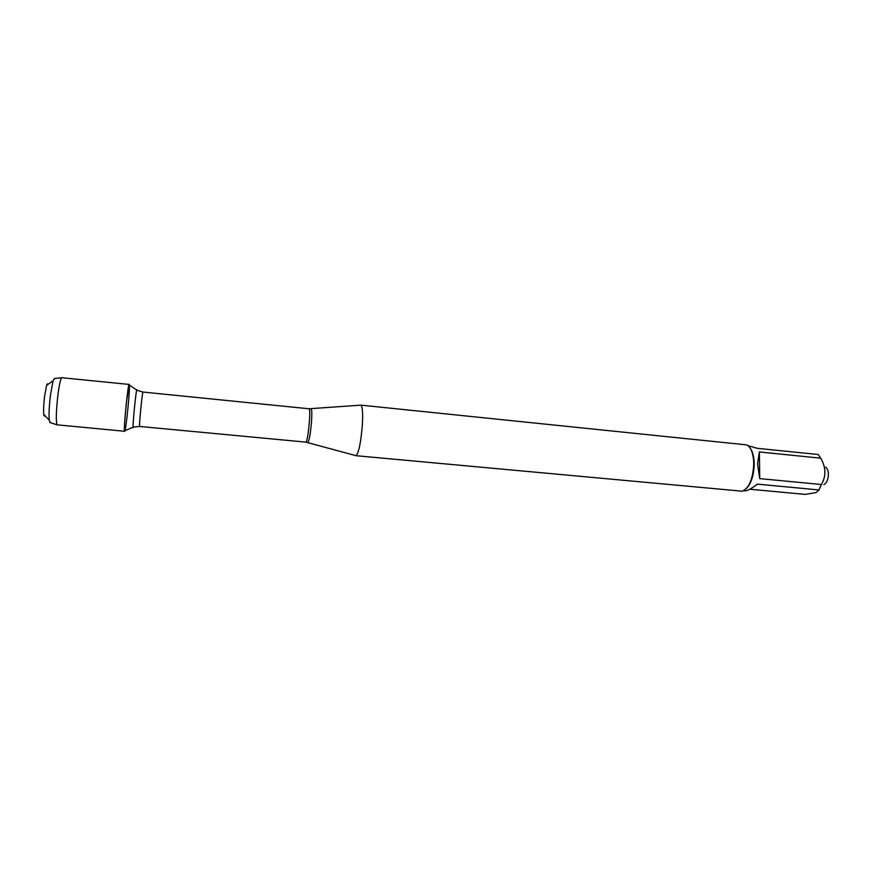 <?xml version="1.0" encoding="UTF-8"?>
<svg xmlns="http://www.w3.org/2000/svg" width="872" height="872" viewBox="0 0 872 872"><rect width="100%" height="100%" fill="white"/><g stroke="black" fill="none" stroke-linecap="round" stroke-linejoin="round"><path stroke-width="1.31" d="M360.474 405.186L360.899 405.153C362.501 406.439 362.992 412.99 362.36 424.806C360.866 442.725 358.741 453.015 355.983 455.675L355.558 455.566M133.144 427.171L124.925 430.703C122.429 439.194 128.566 376.235 129.372 385.043L136.762 390.1M355.852 455.685L742.301 491.209C749.277 487.906 753.103 478.63 753.757 463.403C753.397 453.495 751.086 447.325 746.813 444.894L360.779 405.131M825.621 467.163C827.31 468.308 828.237 470.629 828.4 474.128C828.247 479.567 826.754 483.055 823.92 484.57M748.1 445.701L757.092 448.284L818.165 454.508L820.716 458.171C826.067 467.414 826.274 476.199 821.348 484.516L819.004 489.955L757.517 484.145C751.315 488.647 747.271 490.871 745.386 490.827L743.718 490.663M749.789 489.225L805.303 494.402L816.159 492.538L819.004 489.955M759.381 451.969L757.561 464.002L759.719 478.619L759.381 451.969L820.716 458.171M759.719 478.619L821.348 484.516M746.574 488.331C751.424 482.979 753.964 474.76 754.182 463.675C754.04 457.07 752.798 452.023 750.454 448.535M126.407 402.265L129.198 384.443C130.669 383.658 125.928 432.316 124.631 431.259C124.086 428.904 124.674 419.247 126.407 402.265M124.631 431.259L57.072 424.838C55.863 421.22 56.113 411.442 57.846 395.517C59.176 385.162 60.451 379.222 61.672 377.696L129.198 384.443M54.489 378.568L53.105 380.693L50.434 395.19C49.159 406.221 48.767 414.571 49.246 420.239L50.205 422.604M44.941 415.584C44.407 416.554 44.014 416.14 43.774 414.32C43.393 410.156 43.676 404.063 44.603 396.03L46.598 385.446C47.175 383.713 47.633 383.375 47.982 384.432M310.955 408.826L311.151 408.815C311.893 409.698 312.002 414.058 311.489 421.874C310.454 433.722 309.255 440.589 307.87 442.475L307.685 442.431M355.983 455.675L305.789 442.115C307.838 443.227 311.26 408.074 309.037 408.772L142.997 392.062C142.332 391.048 138.79 427.313 139.64 426.452L133.449 427.04C131.65 433.744 136.555 383.364 137.035 390.285L142.997 392.062M309.037 408.772L360.899 405.153M305.789 442.115L139.64 426.452M49.835 422.484L57.072 424.838M54.108 378.612L61.672 377.696M43.774 414.32L49.246 420.239M46.598 385.446L53.105 380.693"/></g></svg>
